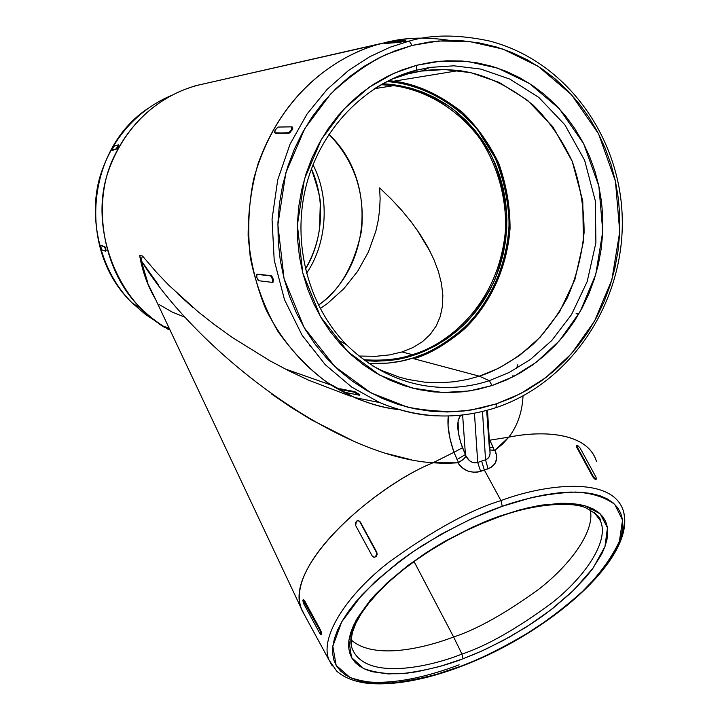<?xml version="1.0" encoding="UTF-8"?>
<svg xmlns="http://www.w3.org/2000/svg" width="720" height="720" viewBox="0 0 720 720"><rect width="100%" height="100%" fill="white"/><g stroke="black" fill="none" stroke-linecap="round" stroke-linejoin="round"><path stroke-width="1.08" d="M169.29 328.455L167.328 327.564L169.29 328.455M158.994 323.289L145.566 314.523L132.777 303.462C100.071 272.403 86.499 215.46 101.34 172.503C115.893 129.456 146.781 105.651 171.09 95.652C146.781 105.651 115.893 129.456 101.34 172.503C86.499 215.46 100.071 272.403 132.777 303.462L145.566 314.523L158.994 323.289M523.035 395.973C522.162 412.272 517.428 425.988 508.833 437.139L489.87 440.181L489.24 438.669L489.87 440.181L508.833 437.139L502.398 444.222L494.928 450.234L496.602 455.796L496.647 458.559L494.955 463.689L490.869 467.577L484.344 470.034L500.967 500.589C469.728 510.129 432.27 530.739 388.611 562.428C347.265 594.495 319.095 637.101 329.085 660.141L332.244 665.973L329.085 660.141C319.095 637.101 347.265 594.495 388.611 562.428C432.27 530.739 469.728 510.129 500.967 500.589L484.344 470.034L481.626 461.079L485.541 459.792L488.07 468.801L477.486 472.167L474.147 472.356L467.586 470.97L461.961 467.595L457.857 462.816L445.419 463.401L432.999 462.789C374.112 486.342 281.52 567.936 301.914 610.182L329.085 660.141L336.771 671.184C344.457 677.907 355.275 682.02 369.225 683.505C395.172 685.395 425.709 679.743 460.854 666.549L461.151 666.126C441.369 673.866 419.076 679.401 394.272 682.74C377.865 683.775 363.087 682.011 349.929 677.439L336.159 665.352L332.811 646.317L341.694 621.891L361.746 595.089C379.575 577.224 399.078 561.159 420.237 546.876C451.926 527.625 479.268 514.098 502.263 506.295L500.967 500.589C542.097 485.019 612.198 474.651 623.394 511.011C612.198 474.651 542.097 485.019 500.967 500.589L502.263 506.295L471.546 518.715L441.027 534.276L412.191 552.249L398.835 561.861L375.03 581.742L355.932 601.722L348.39 611.46L342.279 620.883L337.635 629.892L334.476 638.397L332.811 646.317L332.622 653.589L333.873 660.15L336.519 665.946L340.497 670.941L345.744 675.117L352.179 678.438L359.721 680.913L368.271 682.515L388.017 683.172L399.015 682.245L410.625 680.517L435.276 674.748L461.151 666.126L474.291 660.834L487.431 654.966L513.342 641.628L525.906 634.266L549.81 618.444L571.437 601.515L581.175 592.803L598.086 575.199L605.088 566.442L615.816 549.414L619.407 541.287L621.738 533.52L622.764 526.194L622.431 519.39L620.712 513.18L617.607 507.636L613.098 502.839L607.194 498.852L599.94 495.729L591.372 493.533L581.553 492.309L570.564 492.084L558.513 492.876L545.508 494.712L531.702 497.574L502.263 506.295C525.402 497.961 549.765 493.209 575.361 492.048C591.489 492.921 604.611 497.016 614.745 504.342L622.53 520.101L619.407 541.287C611.82 557.388 600.084 573.597 584.217 589.905C567.108 605.394 549.414 619.11 531.126 631.026C504.153 647.154 480.825 658.854 461.151 666.126L460.836 666.549C548.181 633.807 636.993 558.081 623.394 511.011C625.581 519.057 624.51 528.435 620.172 539.127M405.828 40.851L403.803 41.472L409.302 41.058L412.092 45.441L438.534 40.995L469.062 41.436L502.902 49.086L538.137 66.285L571.455 94.635L598.581 133.893L615.438 181.242L619.74 231.696L611.883 279.729L594.567 321.075L571.446 353.709L545.904 377.55L520.38 393.75L496.359 403.857L480.348 408.258L463.986 410.976L447.426 411.975L430.821 411.219L414.333 408.708L398.106 404.433L382.311 398.43L367.101 390.726L352.638 381.375L339.075 370.467L326.556 358.092L315.216 344.349L305.19 329.373L296.586 313.317L289.512 296.325L284.049 278.577L280.269 260.244L278.226 241.542L277.938 222.651L279.432 203.778L282.681 185.121L287.658 166.887L294.309 149.274L302.571 132.462L312.336 116.64L323.505 101.979L335.943 88.614L349.524 76.689L364.095 66.321L379.494 57.609L395.55 50.634L412.092 45.441L428.949 42.075L445.95 40.554L462.915 40.869L479.691 43.002L496.098 46.908L511.983 52.533L527.211 59.796L541.638 68.616L555.138 78.894L567.585 90.513L578.898 103.365L588.96 117.306L597.708 132.21L605.07 147.933L611.001 164.322L615.438 181.242L618.372 198.531L619.776 216.036L619.65 233.622L617.994 251.109L614.835 268.371L610.191 285.255L604.107 301.608L596.628 317.304L587.826 332.19L577.773 346.14L566.55 359.037L554.238 370.764L540.954 381.204L526.797 390.258L511.893 397.836L496.359 403.857L495.999 407.637L496.359 403.857L471.15 410.004C452.079 412.524 430.839 411.552 407.412 407.106L370.818 392.796L334.818 366.534L304.173 327.672L284.049 278.577L277.884 224.721L285.822 172.854L304.857 128.439L330.525 94.113C349.38 76.365 368.01 63.108 386.424 54.351L412.092 45.441L409.302 41.058L390.15 47.196L369.684 56.745L348.39 70.551L327.114 89.397L307.116 113.904L290.016 144.234L277.731 179.829L272.043 219.231L274.194 260.118L284.49 299.682L302.085 335.214L325.26 364.698L351.837 387.153L379.692 402.579C400.122 410.985 419.247 415.422 437.094 415.872C419.247 415.422 400.122 410.985 379.692 402.579L351.837 387.153L325.26 364.698L302.085 335.214L284.49 299.682L274.194 260.118L272.043 219.231L277.731 179.829L290.016 144.234L307.116 113.904L327.114 89.397L348.39 70.551L369.684 56.745L390.15 47.196L409.302 41.058L384.678 43.497L399.555 42.363L399.402 41.679L384.525 42.822L384.678 43.497L384.561 42.669L390.438 41.319L405.432 40.14L390.438 41.319L384.309 42.813L384.462 43.488M388.62 80.658L393.849 81.189C416.475 83.934 439.407 94.383 462.645 112.545C477.108 126.576 489.141 143.523 498.753 163.368C506.295 184.455 510.066 206.145 510.057 228.438C506.772 272.52 486.531 308.232 463.752 329.571C446.265 344.25 429.651 353.979 413.919 358.758L413.415 357.885C429.417 353.052 446.292 343.044 464.049 327.861C487.134 305.775 507.24 268.56 509.13 223.416C508.338 200.682 503.676 178.839 495.117 157.878L478.008 130.302C450.648 97.911 415.665 83.673 387.018 81.468L399.033 82.908L411.732 85.761L424.062 89.928L435.906 95.355L447.147 101.979L457.704 109.728L467.469 118.512L476.352 128.259L484.299 138.861L491.22 150.21L497.079 162.207L501.813 174.744L505.395 187.686L507.789 200.934L508.995 214.362L508.995 227.844L507.789 241.272L505.404 254.52L501.849 267.471L497.16 280.017L491.373 292.05L484.542 303.444L476.73 314.118L468 323.964L458.424 332.892L448.083 340.821L437.076 347.679L425.484 353.385L413.415 357.885L413.919 358.758C429.651 353.979 446.265 344.25 463.752 329.571C486.531 308.232 506.772 272.52 510.057 228.438C510.066 206.145 506.295 184.455 498.753 163.368C489.141 143.523 477.108 126.576 462.645 112.545C439.407 94.383 416.475 83.934 393.849 81.189L388.62 80.658L393.849 81.189L458.793 70.569C483.39 73.656 508.239 85.23 533.34 105.273C548.946 120.753 561.897 139.41 572.193 161.244C580.248 184.428 584.208 208.269 584.082 232.758C581.571 256.653 575.901 278.496 567.081 298.296C557.046 316.386 545.841 331.596 533.466 343.935C514.458 360.117 496.404 370.863 479.313 376.173L413.919 358.758L479.313 376.173L498.771 368.199L519.462 355.563L540.315 337.077L559.602 311.832L574.875 279.684L583.362 241.821L582.777 201.051L572.247 161.388L552.906 126.864L527.454 100.233L499.176 82.413L470.943 72.702L444.681 69.525L421.362 71.082L407.871 73.89C422.298 69.696 439.272 68.598 458.793 70.569M365.013 360.72C383.796 361.854 399.744 360.117 412.839 355.5L412.344 354.636C399.051 359.334 382.806 361.026 363.618 359.694C382.806 361.026 399.051 359.334 412.344 354.636L402.03 351.945L413.073 347.499L422.514 341.622L430.227 334.44L436.14 326.052L440.217 316.62L442.44 306.297L442.845 295.227L441.477 283.581L438.426 271.53L433.782 259.236L427.662 246.834L420.201 234.477L411.516 222.291L401.769 210.402L391.086 198.909L379.611 187.902L380.124 198.657L379.656 209.52L378.234 220.374L375.858 231.129L368.397 252L357.588 271.404L343.836 288.711L327.609 303.354L320.184 308.583L327.609 303.354L343.836 288.711L357.588 271.404L368.397 252L375.858 231.129L378.234 220.374L379.656 209.52L380.124 198.657L379.611 187.902L391.086 198.909L401.769 210.402L411.516 222.291L420.201 234.477L427.662 246.834L433.782 259.236L438.426 271.53L441.477 283.581L442.845 295.227L442.44 306.297L440.217 316.62L436.14 326.052L430.227 334.44L422.514 341.622L413.073 347.499L402.03 351.945L389.511 354.906L375.696 356.31L358.911 356.031L375.696 356.31L389.511 354.906L402.03 351.945L412.344 354.636L412.839 355.5L400.626 358.686L388.161 360.603L375.561 361.215L365.013 360.72M576.891 445.185L576.279 445.833L576.747 447.345L577.233 446.976L576.882 445.185L577.404 445.176L580.131 448.065L596.007 477.198L596.376 479.07L595.404 479.448L595.872 479.097L593.127 476.19L577.233 446.976L593.127 476.19L592.632 476.55L576.747 447.345L577.233 446.976L576.756 445.473L577.404 445.176L580.131 448.065L596.007 477.198L596.331 479.106L594.117 477.63L593.622 477.99L595.854 479.457L594.576 478.935L592.632 476.55L593.622 477.99L594.117 477.63L593.127 476.19L592.632 476.55L576.747 447.345L576.432 445.518M376.497 552.33L377.262 554.121L376.497 552.33L377.262 554.121L376.074 556.722L374.049 557.244L376.074 556.722L377.262 554.121L374.778 557.163L373.788 557.208L372.195 555.966L355.653 525.501L372.195 555.966L374.013 557.235L376.074 556.722L376.803 553.149L359.892 521.865L376.497 552.33M303.498 599.796L302.778 600.408L303.912 604.161L319.653 633.123L303.912 604.161L302.778 600.408L303.786 599.859L304.74 601.083L303.786 599.859L303.237 600.084L304.164 601.317L304.74 601.083L320.526 630.09L321.615 633.168L320.922 634.482M185.535 317.421L172.341 312.138L159.138 304.542M421.362 71.082L430.083 67.392L453.987 65.817L480.906 69.102L509.832 79.092L538.785 97.407L564.822 124.767L584.595 160.218L595.332 200.916L595.899 242.748L587.187 281.592L571.527 314.586L551.772 340.497L530.406 359.478L509.22 372.465L489.285 380.664L492.048 385.524L513.594 376.542L536.49 362.097L559.44 340.767L580.203 311.526L595.755 274.437L602.784 231.354L598.86 186.111L583.659 143.712L559.26 108.648L529.362 83.412L497.817 68.175L467.559 61.479L440.316 61.2L416.754 65.259L402.021 69.948L387.729 76.212L374.031 84.015L361.08 93.285L349.011 103.932L337.95 115.848L328.032 128.925L319.356 143.019L312.021 157.977L306.099 173.655L301.671 189.882L298.764 206.478L297.423 223.272L297.657 240.093L299.448 256.743L302.787 273.069L307.611 288.891L313.875 304.047L321.498 318.384L330.39 331.758L340.461 344.052L351.594 355.14L363.654 364.923L376.533 373.32L390.087 380.259L404.172 385.686L418.653 389.565L433.386 391.878L448.236 392.616L463.05 391.788L477.702 389.412L492.048 385.524L505.971 380.178L519.345 373.428L532.053 365.355L543.978 356.022L555.039 345.537L565.119 333.99L574.155 321.489L582.057 308.142L588.771 294.075L594.234 279.405L598.401 264.258L601.227 248.769L602.703 233.073L602.802 217.305L601.515 201.609L598.86 186.111L594.846 170.955L589.5 156.276L582.867 142.209L574.992 128.889L565.938 116.442L555.786 104.976L544.608 94.626L532.503 85.482L519.57 77.652L505.935 71.217L491.724 66.258L477.054 62.838L462.078 61.002L446.931 60.786L431.775 62.199L416.754 65.259L416.295 70.236L430.083 67.392L416.295 70.236L407.871 73.89L401.508 74.979L407.871 73.89L416.241 70.263C403.191 73.359 389.115 79.614 373.995 89.028C389.115 79.614 403.191 73.359 416.241 70.263L430.083 67.392L453.987 65.817L480.906 69.102L509.832 79.092L538.785 97.407L564.822 124.767L584.595 160.218L595.332 200.916L595.899 242.748L587.187 281.592L571.527 314.586L551.772 340.497L530.406 359.478L509.22 372.465L489.285 380.664C457.299 391.5 398.43 395.487 346.491 344.718C308.286 305.784 291.717 243.009 306.09 186.138C320.526 129.294 364.644 83.628 416.295 70.245L416.754 65.259L393.894 73.287L369.225 87.228L344.187 108.837L321.39 139.428L304.47 178.965L297.378 225.117L302.787 273.069L320.598 316.863L347.805 351.612L379.845 375.183L412.47 388.116L442.818 392.535L469.467 390.942L492.048 385.524L489.285 380.664L479.313 376.173L489.285 380.664C457.299 391.5 398.43 395.487 346.491 344.718L339.984 341.037M594.351 512.604L600.291 520.596C609.84 540.639 585.018 577.035 551.583 603.18C516.483 628.974 486.603 645.939 461.952 654.066L453.618 636.993C476.766 629.397 504.837 613.719 537.84 589.968C569.349 565.893 595.242 531.531 590.265 509.859C595.242 531.531 569.349 565.893 537.84 589.968C504.837 613.719 476.766 629.397 453.618 636.993L461.952 654.066C430.092 666.981 362.736 682.137 351.486 646.641L351.081 639.999L352.467 632.214L355.833 623.34L361.278 613.593L368.775 603.18L378.243 592.353L389.529 581.337L402.444 570.348L416.763 559.611L432.216 549.342L448.515 539.748L465.336 531.018L482.373 523.314L499.275 516.78C536.265 503.019 572.571 501.795 585.747 507.78C596.106 513.576 600.957 517.851 600.291 520.596L594.81 513L600.291 520.596C609.84 540.639 585.018 577.035 551.583 603.18C516.483 628.974 486.603 645.939 461.952 654.066L463.041 658.773L481.554 651.114L502.713 640.746L526.068 627.183L550.449 610.2L573.75 590.148L592.974 568.233L604.953 546.579L607.455 527.751L600.21 513.837L584.982 505.782L564.741 503.235L542.43 505.017L520.308 509.724L499.734 516.114L525.852 508.32L538.128 505.737L560.457 503.289L570.276 503.424L579.087 504.45L586.791 506.331L593.352 509.04L598.707 512.523L602.829 516.735L605.718 521.622L607.356 527.112L607.752 533.151L606.951 539.658L604.953 546.579L601.83 553.842L592.353 569.079L586.125 576.936L571.023 592.758L552.888 608.31L542.871 615.843L532.341 623.124L510.048 636.741L486.711 648.747L474.867 654.03L463.041 658.773L439.767 666.495L417.645 671.616L407.25 673.128L388.242 673.938L372.231 671.706L365.562 669.438L359.892 666.396L355.302 662.607L351.855 658.08L349.605 652.851L348.606 646.947L348.885 640.422L350.478 633.33L353.385 625.734L357.615 617.706L369.9 600.669L386.955 582.948L408.123 565.335L432.477 548.667L445.518 540.936L472.536 527.148L499.734 516.114C479.367 523.071 455.157 535.059 427.104 552.087C408.348 564.714 391.014 578.943 375.102 594.774C361.26 611.037 352.521 626.247 348.885 640.422L351.549 657.54L363.573 668.52C375.201 672.723 388.35 674.397 403.002 673.542C425.214 670.644 445.221 665.721 463.041 658.773L461.952 654.066C430.092 666.981 362.736 682.137 351.486 646.641C349.803 639.207 351.351 630.414 356.148 620.271M453.618 636.993L414.045 561.546L453.618 636.993C425.349 647.766 374.391 660.537 351.09 639.873C374.391 660.537 425.349 647.766 453.618 636.993M306.441 273.348C325.215 246.933 331.659 200.835 313.002 164.772C331.659 200.835 325.215 246.933 306.441 273.348M381.096 84.69L393.705 85.653C421.884 89.514 455.22 105.723 479.88 138.519C497.124 164.421 506.367 196.704 505.602 228.897C499.158 306.423 445.041 345.654 412.344 354.636C445.041 345.654 499.158 306.423 505.602 228.897C506.367 196.704 497.124 164.421 479.88 138.519C455.22 105.723 421.884 89.514 393.705 85.653L374.589 88.65M318.42 305.172C339.687 290.754 354.06 265.932 361.539 230.706C365.166 192.627 354.285 160.479 328.878 134.271C354.285 160.479 365.166 192.627 361.539 230.706C354.06 265.932 339.687 290.754 318.42 305.172M305.379 269.127C321.516 243.531 326.772 202.536 311.436 168.885C326.772 202.536 321.516 243.531 305.379 269.127M459.117 664.83C431.946 675.063 392.418 686.439 359.388 680.823M358.695 520.731L360.27 521.937L376.875 552.393L360.27 521.937L358.524 520.713M384.345 42.966L383.085 43.065C342.657 52.623 278.037 90.279 253.683 179.073C248.544 204.534 247.428 230.76 250.326 257.751C255.771 284.337 264.96 308.88 277.902 331.371C292.527 351.945 308.889 368.937 326.997 382.347L354.474 397.503C370.089 404.046 385.02 408.087 399.276 409.635C377.559 407.565 354.852 399.384 331.146 385.092C305.397 367.839 281.979 341.865 265.59 308.718C256.176 285.543 250.362 261.261 248.13 235.89C248.13 210.618 251.451 186.561 258.093 163.728C286.371 85.023 344.799 52.452 383.085 43.065L198.666 85.032C170.739 91.872 128.664 114.966 108.801 170.028C88.155 225.693 116.838 300.024 163.386 326.178L170.064 330.093C159.975 324.666 150.363 317.493 141.228 308.556C102.411 272.169 91.305 202.185 114.138 156.456C136.341 110.592 172.926 91.521 198.666 85.032L384.345 42.966M339.804 388.782L354.222 391.536L359.829 394.578M272.529 277.227L271.242 275.688L270.594 275.877L272.565 279.252L272.268 282.375L258.651 280.728L256.743 277.425L257.004 274.374L270.594 275.877L272.565 279.252L272.826 281.52L272.268 282.375L258.651 280.728L257.643 279.702L256.518 276.219L256.653 274.572L257.634 274.185L271.242 275.688L257.004 274.374L271.242 275.688L273.186 279.072L272.988 282.177M292.491 127.215L292.824 128.052L292.005 130.122L289.242 133.083L275.121 133.047M118.764 145.656L116.649 149.058L112.356 150.363L116.649 149.058L111.942 150.12L112.356 150.363L112.023 149.616L114.147 146.205L118.467 144.837L114.147 146.205L112.698 148.266L112.338 150.363M105.849 249.066L105.714 251.235L101.709 249.822L100.467 245.484L104.454 246.825L105.138 248.292L105.678 251.235L101.709 249.822L100.584 246.717L100.953 245.349L104.913 246.699L100.503 245.475L104.913 246.699L106.164 250.452M159.507 323.703L160.74 324.468L159.282 324.108L164.763 327.528L159.228 324.072L159.507 323.703M163.602 326.25L164.997 327.123L163.602 326.25M158.616 285.111L141.003 260.316L139.644 255.492L141.003 260.316L142.533 256.032L139.644 255.492C142.461 271.638 147.78 286.272 155.583 299.376L146.889 281.619L142.632 268.884L139.644 255.492L142.533 256.032L156.717 272.583L168.867 285.264L198 311.661L214.074 324.36L232.533 337.626L270.153 360.927L288.837 370.827L308.808 380.259L350.46 396.162M511.866 377.415L513.054 375.444M516.411 368.595L517.842 364.68M204.471 83.709L198.666 85.032L204.471 83.709M450.225 40.464C427.851 37.107 408.069 37.377 390.897 41.283C404.172 38.403 419.076 37.512 435.591 38.601M596.52 461.628C588.393 433.485 545.121 429.732 508.806 437.157C543.015 430.263 586.017 432.477 595.98 459.963M508.788 437.166L494.928 450.234C498.699 458.703 496.413 464.895 488.07 468.801L485.541 459.792L477.711 462.456L474.453 413.226L477.711 462.456L481.626 461.079L484.344 470.034L480.618 471.357L477.711 462.456L480.618 471.357C470.898 473.643 463.311 470.79 457.857 462.816L458.532 462.609L453.987 452.295L432.936 462.789C333.909 456.462 195.678 349.263 141.003 260.316L142.533 256.032M494.316 450.342L489.834 440.199L489.339 440.334L489.834 440.199L493.11 447.318L489.798 447.885L493.11 447.318L494.316 450.342L489.924 449.973L494.919 450.243M305.37 616.536L301.311 608.526C284.409 562.419 379.143 484.317 432.999 462.771L457.857 462.816L463.248 459.459L466.038 456.273L469.548 460.746L472.239 462.339L475.047 462.915L477.711 462.456C472.977 463.698 469.089 461.637 466.038 456.273L463.248 459.459L458.532 462.609L453.942 452.313M407.871 73.89L391.023 79.47L407.871 73.89M372.843 366.03L381.762 370.53L399.438 377.19L408.069 379.467L424.665 382.158L440.19 382.77L454.491 381.726L467.532 379.422L479.313 376.173L467.532 379.422L454.491 381.726L440.19 382.77L424.665 382.158L408.069 379.467L399.438 377.19L381.762 370.53L372.843 366.03M309.258 345.735L310.869 346.257M369.009 363.528L388.296 363.087L400.986 361.134L413.415 357.885C401.103 362.151 386.298 364.032 369.009 363.528M382.626 83.817L398.7 85.455L411.174 88.254L423.279 92.331L434.916 97.659L445.959 104.157L456.327 111.753L465.921 120.384L474.66 129.951L482.463 140.364L489.267 151.515L495.027 163.296L499.68 175.599L503.199 188.316L505.566 201.33L506.745 214.524L506.745 227.772L505.566 240.966L503.217 253.98L499.725 266.706L495.117 279.036L489.438 290.853L482.724 302.049L475.047 312.534L466.47 322.2L457.056 330.975L446.904 338.76L436.077 345.483L424.692 351.09L412.839 355.5C428.805 350.703 445.635 340.641 463.338 325.314C474.804 313.587 484.983 299.097 493.884 281.844C501.489 262.98 505.818 242.37 506.889 220.014C505.557 197.316 500.319 175.698 491.193 155.151C480.087 136.17 466.857 120.456 451.503 108.018C427.347 92.484 404.388 84.42 382.626 83.817M411.642 459.864L386.514 453.51M354.384 441.558L311.418 419.832L290.835 407.178L271.575 394.011M139.644 255.492L143.109 269.55L147.843 282.951L139.644 255.492M453.933 452.304C448.974 437.562 447.093 425.466 448.29 415.989L448.047 425.979L450.036 438.723L453.933 452.304L432.999 462.789M403.839 41.472L399.555 42.363L399.402 41.679L403.668 40.815L403.803 41.472L403.668 40.815L405.432 40.14L399.402 41.679L384.309 42.813M290.88 131.805L289.242 133.083L288.675 132.714L291.456 129.771L292.005 130.122L291.456 129.771L291.924 126.846L292.266 127.692L291.456 129.771L288.675 132.714L275.373 133.164L289.242 133.083L274.806 132.804L274.491 131.967L275.292 129.942L277.992 127.062L291.924 126.846L277.992 127.062L275.292 129.942L274.725 132.795L275.373 133.164L274.725 132.795M355.905 392.193L354.222 391.536L353.907 392.139L359.262 395.199L344.979 392.346L339.696 389.628L340.029 388.755L354.222 391.536L353.907 392.139L339.723 389.349L353.907 392.139L358.704 394.479L359.262 395.199L344.979 392.346L341.226 390.627L339.498 389.358L339.921 388.971M576.099 313.722L578.781 314.019M198.72 85.014L194.382 86.067L198.639 84.987M168.876 329.31L167.13 328.887L164.97 327.159L168.588 329.679M118.107 146.952L116.649 149.058L116.235 148.815L117.702 146.718L118.107 146.952L118.485 144.837L116.235 148.815L111.942 150.12M355.653 525.501L355.338 523.233L356.436 521.235L357.354 520.722L359.217 521.064L359.892 521.865L358.164 520.641L356.436 521.235L355.653 525.501M302.949 600.03L319.95 630.333L320.526 630.09L304.74 601.083L304.164 601.317L319.95 630.333L321.102 634.122L320.616 634.401L319.653 633.123L320.913 634.482L321.651 633.888L321.102 634.122L319.95 630.333L320.526 630.09L321.507 632.628M105.345 247.509L104.454 246.825L105.822 248.994M100.953 245.349L100.494 245.475M321.534 634.212L321.66 633.591M405.54 40.986L405.675 40.176M291.888 130.329L292.158 129.834M292.707 128.529L292.194 126.972M273.276 279.45L272.565 279.252L273.087 278.721M272.547 282.285L273.465 280.8M358.11 393.345L357.768 393.912L358.038 393.309M359.514 395.181L359.505 394.236M489.366 448.299L486.666 410.436M465.426 454.5L462.636 415.089L460.188 416.052L458.1 420.597L458.361 432.738L460.719 442.701L466.038 456.273L465.426 454.5L457.02 459.549L465.426 454.5L462.636 415.089L460.188 416.052L459.873 415.287L460.188 416.052C456.318 421.695 457.074 432.252 462.465 447.75L453.987 452.295L462.465 447.75L465.426 454.5M489.771 449.793L489.996 451.062C490.473 455.58 488.988 458.496 485.541 459.792L482.49 411.498L485.541 459.792L487.764 458.577L489.312 456.525L490.05 453.78L489.897 450.45M192.843 307.494L177.516 293.616M354.474 397.503L379.692 402.579C418.239 418.572 456.993 420.255 495.981 407.646C570.627 382.788 623.196 303.804 622.296 221.049C621.702 138.348 566.46 60.381 488.736 40.842C457.749 34.38 431.271 34.452 409.302 41.058M141.228 308.556L132.777 303.462C77.616 252.207 85.158 149.877 148.14 108.342M416.808 229.491L430.191 251.631M331.146 385.092L285.021 368.892M163.386 326.178L169.182 328.212M301.311 608.526L153.99 296.001M305.361 269.037C312.66 256.608 317.385 243.198 319.518 228.807L320.274 204.201C320.877 200.043 317.916 188.298 311.4 168.966M595.89 479.43L596.349 479.097M273.114 282.141L272.475 282.339M256.932 274.374L257.445 274.221M339.498 389.358L339.804 388.773M489.996 451.062L487.494 410.211M318.411 305.154C371.601 267.3 377.442 179.469 328.869 134.28"/></g></svg>
